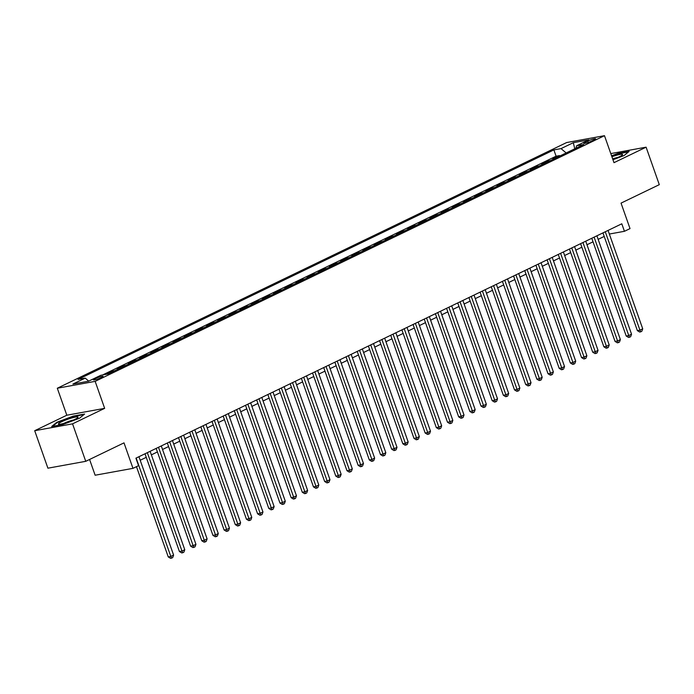 <?xml version="1.0" encoding="UTF-8"?>
<svg xmlns="http://www.w3.org/2000/svg" width="694" height="694" viewBox="0 0 694 694"><rect width="100%" height="100%" fill="white"/><g stroke="black" fill="none" stroke-linecap="round" stroke-linejoin="round"><path stroke-width="1.04" d="M101.532 377.519A5.136 0.685 -19.4 0 0 103.102 376.408A5.136 0.685 -19.4 0 0 100.11 376.799A5.136 0.685 -19.4 0 0 94.983 378.707A5.136 0.685 -19.4 0 0 93.421 379.818A5.136 0.685 -19.4 0 0 96.414 379.418A5.136 0.685 -19.4 0 0 101.532 377.519M89.587 459.471L95.13 475.225L132.979 468.355L138.557 465.665L135.92 458.17L621.798 223.798L624.435 231.302L630.022 228.604L621.043 203.116L659.3 184.665L646.097 147.18L610.789 153.591M34.7 430.705L47.903 468.19L85.744 461.319L72.549 423.843L104.655 408.35L95.156 381.362L57.307 388.232L66.815 415.22L34.7 430.705L72.549 423.843M95.156 381.362L604.483 135.686L566.642 142.548L57.307 388.232M554.775 158.458L552.814 158.813L559.52 155.586L559.694 156.089M550.307 160.618L548.347 160.973L548.529 161.476M548.347 160.973L541.65 164.2L543.61 163.845M532.437 169.232L530.476 169.588L537.182 166.36L537.356 166.864M521.272 174.619L519.312 174.975L526.009 171.748L526.191 172.251M510.099 180.015L508.138 180.371L514.844 177.135L515.017 177.638M498.934 185.402L496.973 185.758L503.671 182.522L503.853 183.025M487.761 190.789L485.8 191.145L492.497 187.909L492.679 188.412M476.587 196.176L474.627 196.532L481.332 193.296L481.506 193.8M465.422 201.564L463.462 201.919L470.159 198.684L470.341 199.187M454.249 206.951L452.288 207.306L458.994 204.071L459.168 204.574M443.084 212.338L441.124 212.694L447.821 209.458L448.003 209.961M431.911 217.725L429.95 218.081L436.656 214.845L436.83 215.357M420.746 223.112L418.786 223.468L425.483 220.232L425.665 220.744M409.573 228.499L407.612 228.855L414.318 225.619L414.492 226.131M398.408 233.887L396.448 234.242L403.145 231.015L403.327 231.518M387.235 239.274L385.274 239.63L391.971 236.402L392.153 236.906M376.061 244.661L374.101 245.017L380.806 241.79L380.98 242.293M364.897 250.048L362.936 250.404L369.633 247.177L369.815 247.68M353.723 255.435L351.763 255.791L358.468 252.564L358.642 253.067M342.558 260.823L340.598 261.178L347.295 257.951L347.477 258.454M331.385 266.218L329.424 266.574L336.13 263.338L336.304 263.841M320.22 271.606L318.26 271.961L324.957 268.725L325.139 269.229M309.047 276.993L307.086 277.348L313.792 274.113L313.966 274.616M297.882 282.38L295.922 282.736L302.619 279.5L302.801 280.003M286.709 287.767L284.748 288.123L291.445 284.887L291.627 285.39M275.535 293.154L273.575 293.51L280.281 290.274L280.454 290.777M264.371 298.541L262.41 298.897L269.107 295.661L269.289 296.164M253.197 303.929L251.237 304.284L257.942 301.049L258.116 301.552M242.033 309.316L240.072 309.671L246.769 306.436L246.951 306.948M230.859 314.703L228.899 315.059L235.604 311.823L235.778 312.335M219.694 320.09L217.734 320.446L224.431 317.219L224.613 317.722M208.521 325.477L206.56 325.833L213.266 322.606L213.44 323.109M197.356 330.865L195.396 331.22L202.093 327.993L202.275 328.496M186.183 336.252L184.222 336.607L190.928 333.38L191.102 333.883M175.009 341.639L173.049 341.995L179.755 338.767L179.928 339.271M163.845 347.026L161.884 347.382L168.581 344.155L168.763 344.658M152.671 352.422L150.711 352.778L157.417 349.542L157.59 350.045M141.507 357.809L139.546 358.165L146.243 354.929L146.425 355.432M130.333 363.196L128.373 363.552L135.078 360.316L135.252 360.819M119.168 368.583L117.208 368.939L123.905 365.703L124.087 366.206M107.995 373.971L106.035 374.326L112.74 371.09L112.914 371.594M587.775 141.038L585.32 142.218A4.971 0.668 -19.4 0 0 583.801 143.294A4.971 0.668 -19.4 0 0 586.699 142.912A4.971 0.668 -19.4 0 0 591.661 141.073L594.116 139.884A4.971 0.668 -19.4 0 0 595.634 138.809A4.971 0.668 -19.4 0 0 592.737 139.19A4.971 0.668 -19.4 0 0 587.775 141.038L588.269 142.426M566.174 152.966L561.038 148.611L553.873 149.904L78.049 379.427L85.215 378.126L72.922 384.051L88.476 381.232L100.76 375.307L107.917 374.005L583.741 144.491L576.584 145.792L575.846 148.299M561.038 148.611L573.322 142.686L588.868 139.858L576.584 145.792M559.52 155.586L556.094 156.202L102.53 374.986M112.74 371.09L114.701 370.735M123.905 365.703L125.866 365.348M135.078 360.316L137.039 359.96M146.243 354.929L148.204 354.573M157.417 349.542L159.377 349.186M168.581 344.155L170.542 343.799M179.755 338.767L181.715 338.412M190.928 333.38L192.889 333.025M202.093 327.993L204.053 327.637M213.266 322.606L215.227 322.25M224.431 317.219L226.391 316.863M235.604 311.823L237.565 311.467M246.769 306.436L248.73 306.08M257.942 301.049L259.903 300.693M269.107 295.661L271.068 295.306M280.281 290.274L282.241 289.918M291.445 284.887L293.415 284.531M302.619 279.5L304.579 279.144M313.792 274.113L315.753 273.757M324.957 268.725L326.917 268.37M336.13 263.338L338.091 262.983M347.295 257.951L349.256 257.595M358.468 252.564L360.429 252.208M369.633 247.177L371.594 246.821M380.806 241.79L382.767 241.434M391.971 236.402L393.94 236.047M403.145 231.015L405.105 230.66M414.318 225.619L416.279 225.264M425.483 220.232L427.443 219.877M436.656 214.845L438.617 214.489M447.821 209.458L449.781 209.102M458.994 204.071L460.955 203.715M470.159 198.684L472.12 198.328M481.332 193.296L483.293 192.941M492.497 187.909L494.466 187.554M503.671 182.522L505.631 182.166M514.844 177.135L516.804 176.779M526.009 171.748L527.969 171.392M537.182 166.36L539.143 166.005M132.979 468.355L124 442.867L85.744 461.319M604.483 135.686L613.99 162.674L646.097 147.18M609.341 234.034L624.435 231.302M140.197 460.252L146.252 457.337M151.37 454.865L157.425 451.95M162.535 449.478L168.59 446.563M173.708 444.091L179.763 441.176M184.882 438.703L190.928 435.789M196.046 433.316L202.101 430.401M207.22 427.929L213.266 425.006M218.384 422.542L224.44 419.618M229.558 417.155L235.604 414.231M240.723 411.768L246.778 408.844M251.896 406.38L257.951 403.457M263.061 400.993L269.116 398.07M274.234 395.606L280.289 392.683M285.408 390.219L291.454 387.295M296.572 384.823L302.627 381.908M307.746 379.436L313.792 376.521M318.91 374.049L324.966 371.134M330.084 368.661L336.13 365.747M341.248 363.274L347.304 360.36M352.422 357.887L358.477 354.972M363.587 352.5L369.642 349.585M374.76 347.113L380.815 344.198M385.933 341.726L391.98 338.802M397.098 336.338L403.153 333.415M408.272 330.951L414.318 328.028M419.436 325.564L425.491 322.641M430.61 320.177L436.656 317.253M441.774 314.79L447.83 311.866M452.948 309.403L459.003 306.479M464.113 304.015L470.168 301.092M475.286 298.62L481.341 295.705M486.459 293.232L492.506 290.318M497.624 287.845L503.679 284.93M508.797 282.458L514.844 279.543M519.962 277.071L526.017 274.156M531.136 271.684L537.182 268.769M542.3 266.296L548.355 263.382M553.474 260.909L559.529 257.995M564.638 255.522L570.694 252.599M575.812 250.135L581.867 247.211M586.985 244.748L593.032 241.824M598.15 239.361L604.205 236.437M556.094 156.202L553.873 149.904M85.215 378.126L88.728 381.11M574.762 148.82L573.322 142.686M612.958 159.75L624.053 155.551L629.137 151.387L617.738 153.452L611.561 155.786M104.655 408.35L66.815 415.22M63.059 424.433L79.541 418.204L84.616 414.04L73.226 416.105L56.743 422.334L51.668 426.506L63.059 424.433M56.917 422.811L56.743 422.334M602.956 232.889L637.37 330.63L639.929 330.162L605.281 231.77M642.722 328.817L641.803 331.307L640.683 331.845L639.929 330.162L642.722 328.817L608.074 230.425M640.683 331.845L639.66 332.036L637.37 330.63M612.828 159.368A10.427 1.397 -19.4 0 0 619.412 156.714A10.427 1.397 -19.4 0 0 622.431 154.857A10.427 1.397 -19.4 0 0 611.9 156.749M617.981 157.365A7.14 0.954 -19.4 0 0 612.672 158.935M611.692 156.15L617.686 153.886L628.478 151.925M77.858 416.929A10.427 1.397 -19.4 0 0 66.121 419.861A10.427 1.397 -19.4 0 0 58.634 424.208A10.427 1.397 -19.4 0 0 58.799 424.242A10.427 1.397 -19.4 0 0 68.715 421.883A10.427 1.397 -19.4 0 0 77.919 417.51A10.427 1.397 -19.4 0 0 77.858 416.929M73.469 420.017A7.14 0.954 -19.4 0 0 63.839 423.409M52.623 426.324L57.203 422.577L73.174 416.53L83.965 414.578M591.782 238.276L626.205 336.017L628.755 335.549L594.107 237.157M631.549 334.204L630.629 336.694L629.519 337.232L628.755 335.549L631.549 334.204L596.901 235.813M629.519 337.232L628.495 337.423L626.205 336.017M580.618 243.663L615.031 341.405L617.591 340.936L582.943 242.544M620.384 339.592L619.464 342.081L618.345 342.619L617.591 340.936L620.384 339.592L585.727 241.2M618.345 342.619L617.322 342.81L615.031 341.405M569.444 249.051L603.858 346.792L606.417 346.323L571.769 247.932M609.211 344.979L608.291 347.468L607.181 348.006L606.417 346.323L609.211 344.979L574.563 246.587M607.181 348.006L606.157 348.197L603.858 346.792M558.271 254.438L592.693 352.179L595.252 351.711L560.596 253.319M598.046 350.366L597.126 352.856L596.007 353.393L595.252 351.711L598.046 350.366L563.389 251.974M596.007 353.393L594.984 353.584L592.693 352.179M547.106 259.825L581.52 357.566L584.079 357.098L549.431 258.706M586.872 355.753L585.953 358.243L584.834 358.781L584.079 357.098L586.872 355.753L552.224 257.361M584.834 358.781L583.819 358.972L581.52 357.566M535.933 265.212L570.355 362.953L572.914 362.485L538.258 264.093M575.699 361.14L574.788 363.63L573.669 364.177L572.914 362.485L575.699 361.14L541.051 262.748M573.669 364.177L572.645 364.359L570.355 362.953M524.768 270.608L559.182 368.341L561.741 367.872L527.093 269.48M564.534 366.527L563.615 369.026L562.496 369.564L561.741 367.872L564.534 366.527L529.886 268.136M562.496 369.564L561.472 369.746L559.182 368.341M513.595 275.995L548.017 373.728L550.568 373.268L515.92 274.867M553.361 371.915L552.45 374.413L551.331 374.951L550.568 373.268L553.361 371.915L518.713 273.523M551.331 374.951L550.307 375.133L548.017 373.728M502.43 281.382L536.844 379.115L539.403 378.655L504.755 280.255M542.196 377.302L541.277 379.8L540.158 380.338L539.403 378.655L542.196 377.302L507.548 278.91M540.158 380.338L539.134 380.52L536.844 379.115M491.257 286.769L525.679 384.502L528.229 384.042L493.581 285.642M531.023 382.689L530.103 385.187L528.993 385.725L528.229 384.042L531.023 382.689L496.375 284.297M528.993 385.725L527.969 385.907L525.679 384.502M480.092 292.157L514.506 389.889L517.065 389.429L482.417 291.038M519.858 388.076L518.939 390.575L517.819 391.112L517.065 389.429L519.858 388.076L485.201 289.684M517.819 391.112L516.796 391.295L514.506 389.889M468.918 297.544L503.341 395.276L505.891 394.817L471.243 296.425M508.685 393.472L507.765 395.962L506.655 396.5L505.891 394.817L508.685 393.472L474.037 295.071M506.655 396.5L505.631 396.682L503.341 395.276M457.745 302.931L492.167 400.664L494.727 400.204L460.07 301.812M497.52 398.859L496.6 401.349L495.481 401.887L494.727 400.204L497.52 398.859L462.863 300.459M495.481 401.887L494.458 402.069L492.167 400.664M446.58 308.318L480.994 406.051L483.553 405.591L448.905 307.199M486.347 404.246L485.427 406.736L484.308 407.274L483.553 405.591L486.347 404.246L451.699 305.846M484.308 407.274L483.293 407.456L480.994 406.051M435.407 313.705L469.829 411.438L472.388 410.978L437.732 312.586M475.173 409.634L474.262 412.123L473.143 412.661L472.388 410.978L475.173 409.634L440.525 311.233M473.143 412.661L472.12 412.852L469.829 411.438M424.242 319.093L458.656 416.834L461.215 416.365L426.567 317.973M464.008 415.021L463.089 417.51L461.97 418.048L461.215 416.365L464.008 415.021L429.36 316.629M461.97 418.048L460.946 418.239L458.656 416.834M413.069 324.48L447.491 422.221L450.042 421.752L415.394 323.361M452.835 420.408L451.924 422.898L450.805 423.435L450.042 421.752L452.835 420.408L418.187 322.016M450.805 423.435L449.781 423.626L447.491 422.221M401.904 329.867L436.318 427.608L438.877 427.14L404.229 328.748M441.67 425.795L440.751 428.285L439.632 428.823L438.877 427.14L441.67 425.795L407.022 327.403M439.632 428.823L438.608 429.013L436.318 427.608M390.731 335.254L425.153 432.995L427.704 432.527L393.056 334.135M430.497 431.182L429.577 433.672L428.467 434.21L427.704 432.527L430.497 431.182L395.849 332.79M428.467 434.21L427.443 434.401L425.153 432.995M379.566 340.641L413.98 438.382L416.539 437.914L381.891 339.522M419.332 436.569L418.413 439.059L417.294 439.597L416.539 437.914L419.332 436.569L384.676 338.178M417.294 439.597L416.27 439.788L413.98 438.382M368.393 346.028L402.815 443.77L405.365 443.301L370.717 344.909M408.159 441.957L407.239 444.446L406.129 444.984L405.365 443.301L408.159 441.957L373.511 343.565M406.129 444.984L405.105 445.175L402.815 443.77M357.219 351.416L391.642 449.157L394.201 448.688L359.544 350.297M396.994 447.344L396.074 449.833L394.955 450.38L394.201 448.688L396.994 447.344L362.337 348.952M394.955 450.38L393.932 450.562L391.642 449.157M346.054 356.811L380.468 454.544L383.027 454.076L348.379 355.684M385.821 452.731L384.901 455.221L383.782 455.767L383.027 454.076L385.821 452.731L351.173 354.339M383.782 455.767L382.767 455.949L380.468 454.544M334.881 362.199L369.303 459.931L371.863 459.471L337.206 361.071M374.647 458.118L373.736 460.616L372.617 461.154L371.863 459.471L374.647 458.118L339.999 359.726M372.617 461.154L371.594 461.337L369.303 459.931M323.716 367.586L358.13 465.318L360.689 464.859L326.041 366.458M363.483 463.505L362.563 466.004L361.444 466.541L360.689 464.859L363.483 463.505L328.835 365.113M361.444 466.541L360.42 466.724L358.13 465.318M312.543 372.973L346.965 470.706L349.516 470.246L314.868 371.845M352.309 468.892L351.398 471.391L350.279 471.929L349.516 470.246L352.309 468.892L317.661 370.501M350.279 471.929L349.256 472.111L346.965 470.706M301.378 378.36L335.792 476.093L338.351 475.633L303.703 377.232M341.144 474.28L340.225 476.778L339.106 477.316L338.351 475.633L341.144 474.28L306.496 375.888M339.106 477.316L338.082 477.498L335.792 476.093M290.205 383.747L324.627 481.48L327.178 481.02L292.53 382.628M329.971 479.675L329.051 482.165L327.941 482.703L327.178 481.02L329.971 479.675L295.323 381.275M327.941 482.703L326.917 482.885L324.627 481.48M279.04 389.134L313.454 486.867L316.013 486.407L281.365 388.015M318.806 485.063L317.887 487.552L316.768 488.09L316.013 486.407L318.806 485.063L284.15 386.662M316.768 488.09L315.744 488.272L313.454 486.867M267.867 394.522L302.289 492.254L304.839 491.794L270.192 393.403M307.633 490.45L306.713 492.94L305.603 493.477L304.839 491.794L307.633 490.45L272.985 392.049M305.603 493.477L304.579 493.66L302.289 492.254M256.693 399.909L291.116 497.641L293.675 497.182L259.018 398.79M296.468 495.837L295.549 498.327L294.43 498.865L293.675 497.182L296.468 495.837L261.812 397.436M294.43 498.865L293.406 499.047L291.116 497.641M245.529 405.296L279.942 503.029L282.501 502.569L247.853 404.177M285.295 501.224L284.375 503.714L283.256 504.252L282.501 502.569L285.295 501.224L250.647 402.832M283.256 504.252L282.241 504.443L279.942 503.029M234.355 410.683L268.778 508.424L271.337 507.956L236.68 409.564M274.13 506.611L273.21 509.101L272.091 509.639L271.337 507.956L274.13 506.611L239.473 408.219M272.091 509.639L271.068 509.83L268.778 508.424M223.19 416.07L257.604 513.812L260.163 513.343L225.515 414.951M262.957 511.999L262.037 514.488L260.918 515.026L260.163 513.343L262.957 511.999L228.309 413.607M260.918 515.026L259.894 515.217L257.604 513.812M212.017 421.458L246.439 519.199L248.999 518.73L214.342 420.338M251.783 517.386L250.872 519.875L249.753 520.413L248.999 518.73L251.783 517.386L217.135 418.994M249.753 520.413L248.73 520.604L246.439 519.199M200.852 426.845L235.266 524.586L237.825 524.117L203.177 425.726M240.618 522.773L239.699 525.263L238.58 525.8L237.825 524.117L240.618 522.773L205.971 424.381M238.58 525.8L237.556 525.991L235.266 524.586M189.679 432.232L224.101 529.973L226.652 529.505L192.004 431.113M229.445 528.16L228.526 530.65L227.415 531.188L226.652 529.505L229.445 528.16L194.797 429.768M227.415 531.188L226.391 531.378L224.101 529.973M178.514 437.619L212.928 535.36L215.487 534.892L180.839 436.5M218.28 533.547L217.361 536.037L216.242 536.583L215.487 534.892L218.28 533.547L183.624 435.155M216.242 536.583L215.218 536.766L212.928 535.36M167.341 443.015L201.763 540.747L204.314 540.279L169.666 441.887M207.107 538.934L206.187 541.424L205.077 541.971L204.314 540.279L207.107 538.934L172.459 440.543M205.077 541.971L204.053 542.153L201.763 540.747M156.167 448.402L190.59 546.135L193.149 545.675L158.492 447.274M195.942 544.322L195.023 546.82L193.904 547.358L193.149 545.675L195.942 544.322L161.286 445.93M193.904 547.358L192.88 547.54L190.59 546.135M145.003 453.789L179.416 551.522L181.975 551.062L147.328 452.661M184.769 549.709L183.849 552.207L182.73 552.745L181.975 551.062L184.769 549.709L150.121 451.317M182.73 552.745L181.715 552.927L179.416 551.522M136.475 466.672L168.252 556.909L170.811 556.449L136.154 458.049M173.604 555.096L172.685 557.594L171.565 558.132L170.811 556.449L173.604 555.096L138.947 456.704M171.565 558.132L170.542 558.314L168.252 556.909M585.658 143.181L585.32 142.218"/></g></svg>
